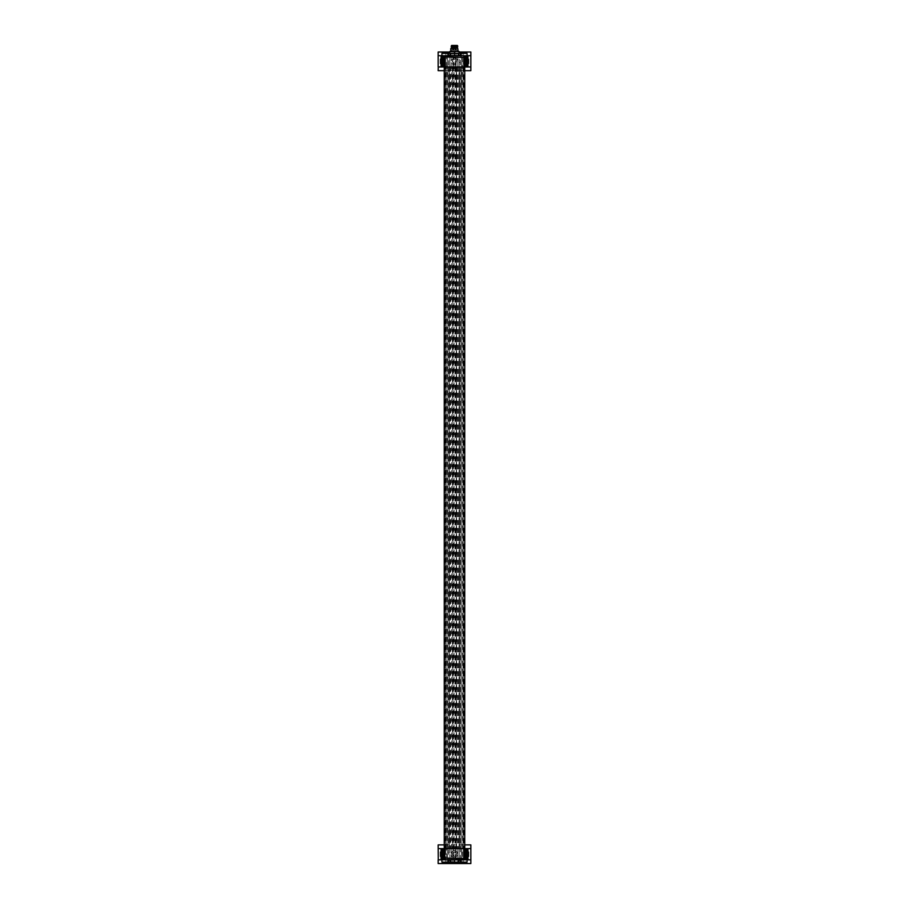 <?xml version="1.0" encoding="UTF-8"?>
<svg xmlns="http://www.w3.org/2000/svg" width="909" height="909" viewBox="0 0 909 909"><rect width="100%" height="100%" fill="white"/><g stroke="black" fill="none" stroke-linecap="round" stroke-linejoin="round"><path stroke-width="0.68" stroke-dasharray="4.54 3.41" d="M461.397 858.539L461.397 852.756L459.159 853.312L459.136 848.62L461.454 848.62L461.511 858.539M447.489 858.255L447.671 848.62L446.478 848.62L446.421 858.232L444.694 858.198L444.762 848.62L446.478 848.62L444.865 848.62L445.933 848.62L445.899 66.936L449.364 66.936L445.864 66.936L452.864 66.936L449.364 66.936L450.023 66.936L450.023 848.62L445.864 848.62L452.864 848.62L444.228 848.62L454.5 848.62L447.603 848.62L447.603 852.574L449.841 853.199L449.841 859.812L451.194 859.812L449.841 859.812M444.762 848.62L443.149 848.62L444.762 848.62M442.91 848.62L442.888 851.154L442.91 848.62L443.66 848.62L442.876 848.62L442.74 859.812L442.888 851.154L442.819 859.812L443.66 859.812L442.74 859.812M465.351 859.812L465.931 858.63L465.385 859.812L466.181 859.812L465.351 859.812L465.34 848.62L466.09 848.62L465.351 848.62L465.931 858.63L465.01 858.607L464.931 848.62L464.033 848.62L465.056 848.62M465.124 858.607L465.931 858.619L465.851 848.62L465.385 859.812L467.101 859.812L464.033 859.812L464.317 858.596L462.579 858.562L462.522 848.62L464.238 848.62L464.317 858.596M466.112 848.62L466.181 858.63L466.01 848.62M461.397 852.756L461.397 848.62L454.523 848.62L461.579 848.62M459.136 848.62L457.829 848.62L457.841 859.812L459.159 859.812L457.841 859.812M458.272 848.62L453.796 848.62L453.796 857.596L451.159 855.074L452.057 851.778L453.807 850.835L453.796 857.596L454.5 857.676C458.954 855.369 458.954 853.062 454.5 850.767A3.454 3.454 0 0 0 451.046 854.221A3.454 3.454 0 0 0 454.5 857.676L456.943 856.653L457.841 855.074L457.841 859.255M447.546 848.62L450.023 848.62M462.579 858.562L462.579 859.812L461.511 859.812M470.794 859.812L461.386 859.812M460.284 859.812L460.284 848.62L461.033 848.62L447.603 848.62M459.159 853.312L459.159 859.812M461.397 848.62L455.193 848.62L455.204 850.835L456.943 851.778L457.841 855.085L457.829 849.688M447.671 848.62L447.671 859.812L446.421 859.812L446.421 858.232M444.694 858.198L445.058 848.62L445.058 859.812L443.99 859.812L443.99 858.176L443.069 858.153L443.149 848.62L443.058 859.812L443.66 859.812L443.069 858.153L443.99 858.164L444.058 848.62M443.66 848.62L443.66 859.812L443.66 848.62M447.614 859.812L454.5 859.812L444.683 859.812L444.751 849.404M464.249 849.801L464.317 859.812L462.579 859.812M466.181 859.812L466.181 858.63L466.215 859.812M465.01 858.607L465.01 859.812M455.193 848.62L455.204 857.596L455.204 850.835L453.807 850.835L453.796 848.62M451.171 848.62L451.159 859.812M451.194 848.62L451.194 859.812M451.159 859.255L451.171 849.551M449.864 848.62L449.841 853.199M447.603 858.255L447.603 852.574M446.421 859.812L444.728 859.812M443.126 859.812L443.99 859.812L443.126 859.812M443.865 859.812L463.136 859.812M456.136 859.812L466.84 859.812L463.942 859.812L463.942 848.62L463.942 859.812M438.172 863.55L438.172 844.881L470.828 844.881L470.828 863.55L438.172 863.55M438.286 848.62L442.16 848.62L441.956 851.097L440.126 851.869L441.376 852.21L441.376 856.233L440.126 856.562L441.967 857.482L441.967 859.812M441.967 848.62L448.716 848.62L448.716 859.812M467.033 859.812L467.044 857.335L468.874 856.562L467.624 856.233L467.624 852.21L468.874 851.869L467.033 850.949L467.033 848.62L460.284 848.62M454.5 856.267A2.057 2.057 0 0 1 452.443 854.221A2.057 2.057 0 0 1 454.5 852.165A2.057 2.057 0 0 1 456.557 854.221A2.057 2.057 0 0 1 454.5 856.267A2.057 2.057 0 0 0 456.557 854.221A2.057 2.057 0 0 0 454.5 852.165C451.853 853.528 451.853 854.903 454.5 856.267M467.033 848.62L461.033 848.62L461.033 66.936L447.967 66.936L448.716 66.936L448.716 55.733L441.899 55.733L443.603 55.733L442.819 55.733L442.99 66.936M448.716 848.62L443.865 848.62M465.135 848.62L470.794 848.62M444.228 844.881L464.772 844.881M443.603 859.812L438.286 859.812M459.329 862.175L466.112 862.175M442.888 862.175L449.671 862.175M443.865 859.505L442.592 859.812M465.135 848.938L466.408 848.858L466.408 859.584L465.135 859.505M467.033 850.949L466.419 851.381L467.033 857.482M441.967 857.482L442.581 857.051L441.967 850.949M442.592 859.584L442.592 848.858L443.865 848.938M442.581 851.381L441.672 852.176L441.672 856.267L441.047 856.562M441.558 856.244L441.672 852.176M442.581 857.051L441.672 856.267M466.419 857.051L467.328 856.267L467.328 852.176L467.953 851.869M467.442 852.188L467.328 856.267M466.419 851.381L467.328 852.176M452.33 862.175L446.399 862.175L453.012 862.175L449.364 862.027L452.864 862.027L452.864 848.62L446.512 848.62L446.512 66.936L443.944 66.936M445.24 848.62L445.24 66.936L445.899 66.936L445.933 848.62L449.364 848.62L449.398 66.936L452.864 66.936L445.864 66.936L445.864 848.62L449.364 848.62L445.864 848.62L445.864 862.027L449.364 862.027L446.399 862.175M462.601 862.175L456.67 862.175L463.272 862.175L459.636 862.027L463.136 862.027L463.136 848.62L456.136 848.62L459.636 848.62L459.636 66.936L463.136 66.936L456.136 66.936L463.749 66.936L463.749 848.62M462.999 848.62L463.067 66.936L463.067 848.62L463.067 66.936L459.636 66.936L459.636 848.62L463.101 848.62L463.136 66.936L456.136 66.936L456.136 848.62L459.636 848.62L456.136 848.62L456.136 862.027L459.636 862.027L456.67 862.175M440.626 852.188L440.626 856.244M468.374 856.244L468.374 852.188M461.397 57.301L461.329 66.936L462.522 66.936L462.579 57.324L464.306 57.358L464.238 66.936L461.533 66.936L461.033 848.62L461.397 57.301L461.386 55.733L460.284 55.733L460.284 66.936L461.533 66.936M464.238 66.936L465.851 66.936L464.238 66.936M466.09 66.936L466.112 64.403L466.09 66.936L465.34 66.936L466.124 66.936L466.26 55.733L466.112 64.403L466.181 55.733L465.34 55.733L466.26 55.733M442.888 66.936L442.819 55.733L443.649 55.733L443.66 66.936L442.91 66.936L443.649 66.936L443.069 56.926L443.99 56.949L444.069 66.936L444.967 66.936L444.683 56.96L446.421 56.994L446.478 66.936L447.546 66.936L447.603 57.017L447.603 62.801L449.841 62.244L449.864 66.936L447.421 66.936M443.149 66.936L443.615 55.733L443.149 66.936M449.864 66.936L451.171 66.936L451.194 55.733L449.841 55.733L451.159 55.733M450.728 66.936L461.397 66.936M461.454 66.936L455.193 66.936L455.204 57.96L456.943 58.903L457.954 61.335L456.943 63.778L455.204 64.721L455.204 66.936M461.329 66.936L461.329 55.733L462.579 55.733L462.579 57.324M461.511 57.301L461.329 55.733M464.306 57.358L463.942 66.936L463.942 55.733L465.01 55.733L465.01 57.381L465.931 57.403L465.851 66.936L465.942 55.733L465.34 55.733L465.931 57.403L465.01 57.392L464.942 66.936M465.34 66.936L465.34 55.733L465.34 66.936M454.5 55.733L464.317 55.733L464.249 66.152M444.751 65.755L444.683 56.96M443.876 56.949L443.069 56.937L443.66 55.733M443.99 56.949L443.99 55.733L447.671 55.733L447.489 57.017M446.421 56.994L446.421 55.733M449.841 62.244L449.841 55.733M451.159 56.301L451.171 65.868M451.159 60.483L453.796 57.96L453.807 64.721L452.057 63.778L451.159 60.471M453.807 65.925L453.807 64.721L453.807 65.925M447.603 62.801L447.603 66.936L453.807 66.936M447.603 66.936L438.286 66.936M457.829 66.936L457.841 60.483M457.806 66.936L457.806 55.733L459.159 55.733L459.159 62.357L461.397 62.971M457.829 66.005L457.806 55.733M459.136 66.936L459.159 62.357M465.397 55.733L470.828 55.733M467.101 55.733L465.135 55.733M443.99 55.733L442.16 55.733L445.058 55.733L445.058 66.936L445.058 55.733M445.864 55.733L452.864 55.733L447.614 55.733L447.603 57.017M462.579 55.733L464.272 55.733M454.5 57.881C450.046 60.187 450.046 62.494 454.5 64.789L453.796 64.721L453.796 57.96L454.5 57.881L455.204 57.96L455.193 64.721L454.5 64.789C458.954 62.494 458.954 60.187 454.5 57.881M444.228 70.675L464.772 70.675M470.794 66.936L461.033 66.936L461.204 848.62L461.204 66.936L459.647 66.936L459.647 848.62M457.841 56.29L457.841 60.471M457.841 55.733L459.159 55.733M466.112 53.381L442.888 53.381M465.135 56.051L466.408 55.733M466.556 55.733L460.284 55.733M443.865 66.618L442.592 66.698L442.592 55.972L443.865 56.051M448.716 55.733L438.172 55.733M438.172 70.675L438.172 52.006L470.828 52.006L470.828 70.675L438.172 70.675M441.967 55.733L441.956 58.21L440.126 58.994L441.376 59.324L441.376 63.346L440.126 63.687L441.967 64.607L441.967 66.936L448.716 66.936M466.408 55.972L466.408 66.936L467.033 66.936L467.044 64.459L468.874 63.687L467.624 63.346L467.624 59.324L468.874 58.994L467.033 58.074L467.033 55.733M467.033 66.936L460.284 66.936M454.5 63.391A2.057 2.057 0 0 1 452.443 61.335A2.057 2.057 0 0 1 454.5 59.29A2.057 2.057 0 0 1 456.557 61.335A2.057 2.057 0 0 1 454.5 63.391A2.057 2.057 0 0 0 456.557 61.335A2.057 2.057 0 0 0 454.5 59.29A2.057 2.057 0 0 0 452.443 61.335A2.057 2.057 0 0 0 454.5 63.391M441.967 66.936L443.865 66.936M466.408 66.936L465.135 66.936M456.136 862.175L463.136 862.175L456.136 862.175L456.136 66.936L463.136 66.936L463.136 53.529L456.136 53.529L462.601 53.381M450.466 53.381L446.399 53.381L450.466 53.381M445.33 848.62L445.33 66.936L445.933 66.936L445.864 53.529L449.364 53.529L446.399 53.381M445.864 862.175L449.364 862.175L445.864 862.175L445.864 66.936L449.364 66.936L449.364 848.62L449.364 66.936L452.864 66.936L452.864 53.529L449.364 53.529L452.33 53.381M467.033 58.074L466.419 58.506L467.033 64.607M466.408 66.698L465.135 66.618M441.967 64.607L442.581 64.175L441.967 58.074M449.83 52.006L459.159 52.006M442.581 58.506L441.672 59.29L441.672 63.38L441.047 63.687M441.558 63.357L441.672 59.29M442.581 64.175L441.672 63.38M466.419 64.175L467.328 63.38L467.328 59.29L467.953 58.994M467.442 59.312L467.328 63.38M466.419 58.506L467.328 59.29M440.626 59.312L440.626 63.369M468.374 63.369L468.374 59.312M457.693 48.245L451.296 48.245L457.693 48.245L457.693 51.052L451.296 51.052L457.693 51.052L451.296 51.052L457.693 51.052L457.693 48.245M451.466 47.313L457.534 47.313M457.716 47.086L451.273 47.086M451.273 46.62L457.716 46.62M457.113 50.12L454.489 50.12L457.204 50.018L457.204 45.541L454.5 45.541L457.295 45.45L451.693 45.45L454.489 45.541L451.784 45.541L451.784 50.018L454.5 50.018L451.887 50.12M449.364 848.62L449.364 66.936L449.364 848.62L452.864 848.62L452.864 66.936L447.842 66.936L447.887 848.62M447.842 848.62L447.842 66.936L447.842 848.62M463.136 862.175L463.101 66.936L464.135 66.936L462.522 66.936L462.522 848.62L461.533 848.62M445.24 66.936L444.49 66.936L444.49 848.62M445.33 66.936L448.012 66.936L448.012 848.62M464.51 848.62L464.772 66.936L444.49 66.936M464.51 66.936L463.749 66.936M459.022 848.62L459.022 66.936L459.647 66.936M459.022 66.936L458.92 848.62M456.67 848.62L456.67 66.936L458.92 66.936M456.67 66.936L456.307 848.62M454.159 848.62L454.159 66.936L456.307 66.936M454.159 66.936L453.557 66.936L453.557 848.62M451.671 848.62L451.671 66.936L453.557 66.936M451.671 66.936L450.875 66.936L450.875 848.62M450.023 66.936L450.875 66.936M445.864 53.381L449.364 53.381L445.864 53.381L446.001 848.62M446.058 848.62L446.001 66.936M449.364 66.936L445.933 66.936L445.933 848.62L446.058 66.936M449.364 862.175L452.864 862.175L449.364 862.175M447.523 862.175L448.444 862.175L447.523 862.175L448.444 862.175L447.523 862.175L447.523 860.618L448.898 860.618L447.523 860.618L448.591 860.005M449.364 53.381L452.864 53.381L449.364 53.381M447.523 53.381L448.444 53.381L447.523 53.381L448.444 53.381L447.523 53.381L447.523 54.938L448.898 54.938L447.523 54.938L448.591 55.551M448.898 862.027L449.841 862.027L448.444 862.175L448.898 860.618L450.285 860.618L448.898 860.618L448.898 862.027M450.285 862.175L451.205 862.175L450.285 862.175M448.898 53.529L449.841 53.529L448.444 53.381L448.898 54.938L450.285 54.938L448.898 54.938L448.898 53.529M450.285 53.381L451.205 53.381L450.285 53.381M447.807 860.618L447.807 862.027L447.807 860.618M450.455 860.618L451.205 860.618L450.432 860.618L450.478 862.084L450.478 860.618M447.807 54.938L447.807 53.529L447.807 54.938M450.455 54.938L451.205 54.938L450.432 54.938L450.478 53.472L450.478 54.938M448.444 860.618L451.205 860.618L448.444 860.618M448.444 54.938L451.205 54.938L448.444 54.938M449.364 860.005L450.137 860.005L449.364 860.005M449.364 55.551L450.137 55.551L449.364 55.551M457.795 862.175L461.477 862.175L457.795 862.175L458.715 862.175L457.795 862.175L457.795 860.618L459.159 860.618L457.795 860.618L458.863 860.005M462.942 66.936L462.942 848.62L462.942 66.936M462.999 66.936L463.136 53.381L459.636 53.381L463.136 53.381M459.159 862.027L460.102 862.027L458.715 862.175L459.159 860.618L460.556 860.618L459.159 860.618L459.159 862.027M460.556 862.175L461.477 862.175L460.556 862.175M458.079 860.618L458.079 862.027L458.079 860.618M460.727 860.618L461.477 860.618L460.693 860.618L460.738 862.084L460.738 860.618M458.715 860.618L461.477 860.618L458.715 860.618M459.636 53.381L456.136 53.381L459.636 53.381M457.795 53.381L458.715 53.381L457.795 53.381L458.715 53.381L457.795 53.381L457.795 54.938L459.159 54.938L457.795 54.938L458.863 55.551M459.636 860.005L460.409 860.005L459.636 860.005M459.159 53.529L460.102 53.529L458.715 53.381L459.159 54.938L460.556 54.938L459.159 54.938L459.159 53.529M460.556 53.381L461.477 53.381L460.556 53.381M458.079 54.938L458.079 53.529L458.079 54.938M460.727 54.938L461.477 54.938L460.693 54.938L460.738 53.472L460.738 54.938M458.715 54.938L461.477 54.938L458.715 54.938M459.636 55.551L460.409 55.551L459.636 55.551M449.83 53.381L454.5 53.381L454.5 51.518L449.83 51.518L449.83 53.381L459.159 53.381L454.489 53.381M459.159 51.518L454.489 51.518M454.5 48.563L450.762 48.563M440.126 856.562L440.126 851.869M468.874 851.869L468.874 856.562M440.308 856.562L440.308 851.869M468.692 851.869L468.692 856.562M440.126 63.687L440.126 58.994M468.874 58.994L468.874 63.687M440.308 63.675L440.308 58.994M468.692 58.994L468.692 63.675M451.432 45.609L457.557 45.609M463.67 66.936L463.67 848.62M464.113 66.936L464.113 848.62M460.579 66.936L460.579 848.62M458.181 66.936L458.181 848.62M457.386 66.936L457.386 848.62M455.5 66.936L455.5 848.62M454.898 66.936L454.898 848.62M452.75 66.936L452.75 848.62M452.387 66.936L452.387 848.62M450.137 66.936L450.137 848.62M448.478 66.936L448.478 848.62M447.501 848.62L447.501 66.936M446.092 66.936L446.092 848.62M444.887 66.936L444.887 848.62M448.273 860.618L448.262 862.084L448.262 860.618M449.841 860.618L449.841 862.027L449.841 860.618M450.921 860.618L450.921 862.027L450.921 860.618M448.273 54.938L448.262 53.472L448.262 54.938M449.841 54.938L449.841 53.529L449.841 54.938M450.921 54.938L450.921 53.529L450.921 54.938M458.545 860.618L458.522 862.084L458.522 860.618M460.102 860.618L460.102 862.027L460.102 860.618M461.193 860.618L461.193 862.027L461.193 860.618M458.545 54.938L458.522 53.472L458.522 54.938M460.102 54.938L460.102 53.529L460.102 54.938M461.193 54.938L461.193 53.529L461.193 54.938M459.636 848.62L459.636 66.936L459.636 848.62M455.614 50.12L456.079 45.734L456.545 50.12M455.034 50.12L455.5 45.734L455.966 50.12M453.955 50.12L453.489 45.916L453.023 50.12M452.443 50.12L452.909 45.734L453.375 50.12M461.329 848.62L461.329 859.812M465.897 853.449L465.817 848.62M466.215 853.449L466.26 859.812M457.806 848.62L457.806 859.812M443.103 62.096L443.183 66.936M442.785 62.096L442.74 55.733M447.671 66.936L447.671 55.733M451.194 66.936L451.194 55.733M456.136 53.381L456.136 66.936L455.988 53.381M451.296 51.052L451.296 48.245L451.296 51.052M464.135 66.936L464.135 848.62M444.865 66.936L444.865 848.62M452.864 53.381L452.864 862.175M448.307 860.618L448.307 861.948L448.307 860.618M450.432 860.618L450.432 861.948L450.432 860.618M450.137 860.005L451.205 860.618L451.205 862.175M448.307 54.938L448.307 53.608L448.307 54.938M450.432 54.938L450.432 53.608L450.432 54.938M450.137 55.551L451.205 54.938L451.205 53.381M458.568 860.618L458.568 861.948L458.568 860.618M460.693 860.618L460.693 861.948L460.693 860.618M460.409 860.005L461.477 860.618L461.477 862.175M458.568 54.938L458.568 53.608L458.568 54.938M460.693 54.938L460.693 53.608L460.693 54.938M460.409 55.551L461.477 54.938L461.477 53.381"/><path stroke-width="1.36" d="M443.137 858.153L443.99 858.164L444.058 848.62L443.217 848.62M444.058 848.62L445.058 848.62M446.183 848.62L444.762 848.62L444.694 858.176L464.306 858.585L464.238 848.62L446.183 848.62M464.033 848.62L464.931 848.62L465.01 858.596L465.931 858.619M465.851 848.62L464.931 848.62M443.99 858.164L443.99 859.812L444.683 859.812L444.694 858.176M465.01 859.812L454.5 859.812L465.01 859.812L465.01 858.596M442.251 859.812L442.251 848.62L443.865 848.62L443.865 859.812L438.172 859.812L438.172 863.55L470.828 863.55L470.828 848.62L466.749 848.62L466.749 859.812L470.828 859.812M456.136 859.812L443.603 859.812M463.942 859.812L463.136 859.812M464.317 859.812L464.306 858.585M444.228 844.881L438.172 844.881L438.286 859.812M438.286 848.62L441.07 848.62L441.07 859.812M464.772 844.881L470.828 844.881L470.828 848.62M441.899 859.812L441.944 862.175L442.888 862.175L441.944 862.175L441.899 859.812M467.101 859.812L467.056 862.175L466.078 862.175L467.056 862.175L467.101 859.812M449.671 862.175L459.329 862.175M454.5 859.812L454.5 862.175L442.922 862.175M466.078 862.175L454.5 862.175M465.135 859.812L465.135 848.62L466.749 848.62M465.397 859.812L466.749 859.812M442.251 848.62L441.07 848.62M465.863 57.403L465.01 57.392L464.942 66.936L465.783 66.936M464.942 66.936L463.942 66.936M462.817 66.936L464.238 66.936L464.306 57.369L444.694 56.972L444.762 66.936L462.817 66.936M444.967 66.936L444.069 66.936L443.99 56.949L443.069 56.937M443.149 66.936L444.069 66.936M465.01 57.392L465.01 55.733L464.317 55.733L464.306 57.369M443.99 55.733L454.5 55.733L443.99 55.733L443.99 56.949M466.749 55.733L466.749 66.936L465.135 66.936L465.135 55.733L470.828 55.733L470.828 70.675L464.772 70.675M442.888 53.381L441.944 53.381L441.899 55.733L441.944 53.381L454.5 53.381L454.5 55.733L465.397 55.733M444.683 55.733L444.694 56.972M438.286 66.936L438.172 70.675L444.228 70.675M467.101 55.733L467.056 53.381L466.112 53.381L467.056 53.381L467.101 55.733M456.136 55.733L452.864 55.733L456.136 55.733M466.078 53.381L454.5 53.381L454.489 51.518L449.83 51.518L449.671 53.381M459.329 53.381L459.159 51.518L459.159 53.381M443.865 55.733L443.865 66.936L438.172 66.936L438.172 52.006L449.83 52.006M443.603 55.733L442.251 55.733L442.251 66.936M445.058 55.733L445.864 55.733M459.159 52.006L470.828 52.006L470.828 55.733M466.749 66.936L470.828 66.936M442.251 55.733L438.172 55.733M454.489 48.245L457.693 48.245L454.489 48.245M457.534 48.245L457.534 47.313L451.466 47.313L451.466 48.245M451.466 47.313L457.534 47.313M451.273 46.62L451.432 45.609L457.557 45.609L457.716 46.62L451.273 47.086M451.693 45.45L457.295 45.45M454.489 51.518L459.159 51.518M454.5 48.563L450.762 48.563L450.762 51.518M467.93 859.812L467.93 848.62M467.93 66.936L467.93 55.733M441.07 55.733L441.07 66.936M444.228 66.936L444.228 848.62M464.772 66.936L464.772 848.62M458.227 51.518L457.693 48.245"/></g></svg>
